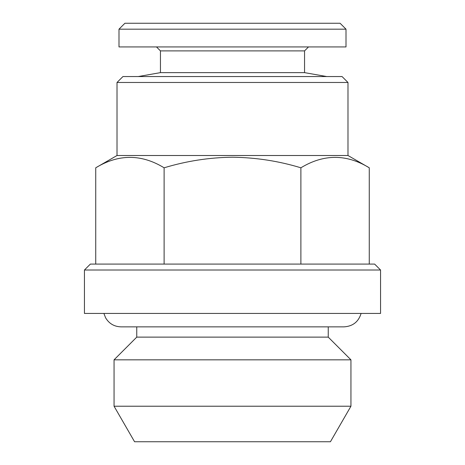 <?xml version="1.0" encoding="UTF-8"?>
<svg xmlns="http://www.w3.org/2000/svg" width="465" height="465" viewBox="0 0 465 465"><rect width="100%" height="100%" fill="white"/><g stroke="black" fill="none" stroke-linecap="round" stroke-linejoin="round"><path stroke-width="0.7" d="M156.502 46.936L160.448 50.888L304.552 50.888L304.552 72.633L160.448 72.633L138.239 76.551M346.007 29.173L118.994 29.173L118.994 46.936L346.007 46.936L346.007 29.173L340.084 23.25L124.916 23.25L118.994 29.173M380.556 270.008L84.444 270.008L84.444 313.439L380.556 313.439L380.556 270.008L374.633 264.085L90.367 264.085L84.444 270.008M117.017 82.474L347.983 82.474L342.06 76.551L122.94 76.551L117.017 82.474L117.017 155.513L95.732 167.801L95.732 264.085M347.983 82.474L347.983 155.513L117.017 155.513M347.983 155.513L369.268 167.801C346.53 153.909 323.733 153.909 300.884 167.801C278.738 161.059 255.942 157.53 232.5 157.222C209.343 157.484 186.546 161.012 164.116 167.801L164.116 264.085M330.429 441.75L134.571 441.75L114.059 406.218L350.941 406.218L330.429 441.75M361.107 313.439C358.498 321.827 352.807 326.302 344.036 326.86L328.244 326.86L328.244 337.125L350.941 359.829L114.059 359.829L114.059 406.218M328.244 337.125L136.757 337.125L114.059 359.829M300.884 167.801L300.884 264.085M164.116 167.801C141.377 153.909 118.587 153.909 95.732 167.801M369.268 167.801L369.268 264.085M103.893 313.439L105.613 317.833C109.095 323.617 114.216 326.628 120.964 326.86L344.036 326.86M304.552 72.633L326.761 76.551M304.552 50.888L308.498 46.936M350.941 359.829L350.941 406.218M136.757 326.86L136.757 337.125M160.448 50.888L160.448 72.633"/></g></svg>
